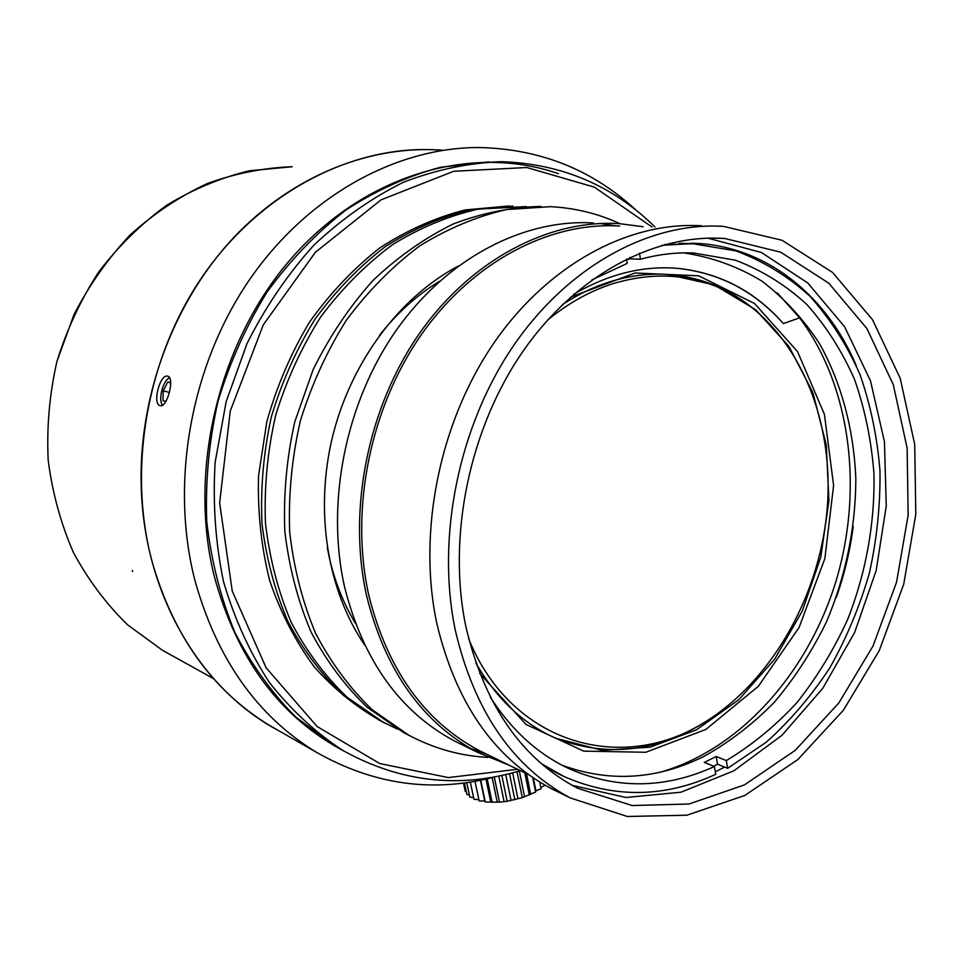 <?xml version="1.0" encoding="UTF-8"?>
<svg xmlns="http://www.w3.org/2000/svg" width="964" height="964" viewBox="0 0 964 964"><rect width="100%" height="100%" fill="white"/><g stroke="black" fill="none" stroke-linecap="round" stroke-linejoin="round"><path stroke-width="1.45" d="M343.666 750.932L334.978 746.088L295.683 716.963C271.788 692.947 251.496 664.726 234.83 632.3C220.636 597.849 211.285 560.964 206.766 521.657C205.26 481.614 208.971 441.608 217.912 401.639C229.769 362.464 246.194 325.88 267.173 291.899C290.393 260.063 316.638 232.782 345.883 210.044C376.297 190.318 407.784 176.075 440.319 167.314L488.76 161.892M364.741 645.121C327.471 590.799 314.348 511.233 332.592 436.487C351.053 361.789 399.638 297.129 458.081 266.16M487.965 757.391C460.37 755.969 433.945 748.546 408.7 735.146L372.224 709.781C350.016 688.429 331.158 662.979 315.638 633.432C302.455 601.922 293.791 568.037 289.658 531.791C288.332 494.821 291.899 457.876 300.334 420.967C311.505 384.817 326.88 351.161 346.486 320.024C368.152 290.959 392.517 266.281 419.605 245.989C447.718 228.589 476.662 216.454 506.449 209.586L550.516 206.657C575.098 207.959 598.27 213.634 620.021 223.696M410.303 736.002L403.47 732.495L367.296 707.383C345.257 686.284 326.495 661.147 311.035 631.986C297.852 600.885 289.128 567.434 284.85 531.634C283.32 495.11 286.609 458.563 294.719 422.015L313.155 369.561C329.531 336.436 349.45 306.769 372.911 280.536C397.939 256.81 424.787 237.915 453.478 223.877C482.663 212.839 511.836 207.019 541.009 206.441M397.566 729.17L383.045 722.132L347.064 697.189C325.157 676.234 306.54 651.303 291.224 622.395C278.186 591.595 269.595 558.518 265.462 523.139C264.088 487.073 267.498 451.056 275.716 415.086C286.609 379.852 301.648 347.064 320.855 316.722C342.075 288.417 365.995 264.365 392.601 244.591C420.232 227.637 448.706 215.816 478.036 209.116L526.489 206.561M385.275 723.313L379.201 720.18L343.533 695.514C321.795 674.812 303.298 650.218 288.019 621.708C274.981 591.318 266.305 558.674 262.003 523.753C260.388 488.121 263.497 452.49 271.342 416.858C281.801 381.925 296.394 349.317 315.095 319.06C335.821 290.754 359.259 266.582 385.395 246.567C412.58 229.287 440.693 217.045 469.721 209.815L512.836 206.043M517.523 769.284L448.344 777.587L379.708 763.536L317.036 726.47L266.1 667.739L232.264 591.137L219.647 502.907L230.227 411.17L263.28 324.856L315.385 252.279L381.057 199.837L453.731 171.267L526.778 167.519L594.366 187.137L651.917 226.962M520.295 770.646C459.43 788.914 400.385 782.25 343.16 750.631C315.698 732.748 291.092 710.01 269.342 682.416C249.688 652.327 234.421 618.755 223.528 581.678C215.478 543.154 212.683 503.389 215.129 462.371L226.166 401.651L246.977 343.654C265.365 307.058 287.634 274.258 313.806 245.254C341.69 218.973 371.622 197.957 403.567 182.208C436.077 169.712 468.625 162.868 501.208 161.675C561.614 163.675 612.887 185.462 655.014 227.046M468.661 638.807C512.053 745.823 624.817 775.128 707.974 720.192C657.677 752.185 606.489 758.005 554.421 737.653M661.557 274.162L666.57 274.366C690.164 275.873 712.059 282.404 732.242 293.984C695.803 274.234 656.002 270.812 612.839 283.705C589.896 291.068 568.061 303.274 547.347 320.325M707.974 720.192C775.068 676.836 821.69 590.944 827.546 503.895C833.197 416.448 797.409 332.05 732.242 293.984M475.867 663.051C496.424 698.623 522.994 723.675 555.589 738.195L602.175 750.317L650.146 747.184L696.526 729.784L738.713 699.792L774.55 659.352L802.337 610.935L820.75 557.192L828.919 500.943L826.317 445.079L812.881 392.589L788.998 346.486L755.607 309.673L714.24 284.886L667.148 274.378C648.085 273.294 628.817 275.812 609.332 281.958C593.294 287.067 577.689 294.61 562.518 304.552M570.495 297.153L635.083 272.993L698.683 275.812L754.523 303.491L797.529 351.583L824.425 414.339L833.607 485.446L824.859 558.554L799.108 627.456L758.403 686.26L705.853 729.459L645.772 752.269L583.642 751.125L525.97 724.422L479.662 673.378M573.857 294.201C608.754 273.824 643.771 265.257 678.897 268.474C720.385 273.161 755.21 291.526 783.371 323.591C754.993 291.514 720.012 273.125 678.451 268.45M777.382 292.972L799.578 317.867L783.371 323.591M661.352 771.911C741.232 748.582 808.338 672.113 836.113 580.738C863.563 489.23 850.887 386.142 799.578 317.867M836.294 597.427C844.44 574.351 850.091 550.661 853.248 526.38M683.669 252.881C711.709 257.075 737.761 266.462 761.801 281.042C784.298 298.25 803.639 319.277 819.822 344.148C841.608 383.552 853.779 429.679 855.815 478.337C855.755 527.284 845.705 576.388 826.534 621.72C812.206 651.074 794.89 677.812 774.61 701.949C752.86 724.205 729.085 742.473 703.298 756.74C656.496 779.695 609.453 782.527 562.169 765.271M626.407 259.051L627.166 263.425L591.968 279.861M541.37 763.669L564.109 776.55C614.273 798.517 664.823 797.77 715.746 774.309L714.396 766.513C665.69 788.745 617.382 789.516 569.459 768.862C538.033 754.294 511.643 730.363 490.278 697.093M714.396 766.513L704.31 762.416L716.192 756.511L726.326 760.56L727.651 768.332L766.368 742.111C790.323 720.614 811.543 695.755 830.004 667.546C846.645 637.867 859.78 606.368 869.395 573.062C876.866 539.177 880.397 505.148 879.987 470.962C877.3 437.15 870.6 404.928 859.9 374.273C846.958 345.004 830.402 319.096 810.194 296.514C788.106 276.331 763.331 261.123 735.869 250.881L692.333 243.651L661.931 245.302M713.697 766.235L717.529 764.223L716.192 756.511M717.529 764.223L727.651 768.332M690.26 243.591L679.331 243.29M639.457 253.134L640.506 259.232C658.424 254.363 676.113 252.279 693.598 252.99L735.472 260.22C761.885 270.245 785.72 285.031 806.952 304.6C826.377 326.471 842.307 351.559 854.719 379.876C864.997 409.519 871.396 440.693 873.938 473.372C875.035 522.85 865.997 572.881 847.681 619.406C833.872 649.616 817.002 677.294 797.059 702.455C775.61 725.771 752.028 745.136 726.326 760.56M640.506 259.232L630.203 258.81L626.54 259.846M630.203 258.81L629.938 257.34M715.3 771.79L724.627 767.103M856.213 365.44C827.377 297.358 769.525 248.64 700.177 243.579L664.799 244.507M559.951 774.598L544.383 766.223M707.841 238.144L761.403 252.484L807.76 282.958L844.633 326.784L870.468 380.792L884.446 441.633L886.265 505.992L876.143 570.628L854.67 632.396L822.81 688.26L781.961 735.303L733.917 770.79L680.97 792.203L625.913 797.493L572.062 785.311M465.781 626.178C447.248 536.876 469.251 429.378 522.44 352.113C575.797 274.885 654.773 233.421 724.976 238.518L780.647 252.17L828.799 283.199L866.901 328.543L893.315 384.744L907.148 448.164L908.148 515.162L896.544 582.232L873.047 645.964L838.752 703.057L795.204 750.366L744.437 784.901L689.043 804L632.155 805.53L577.472 788.203C521.295 758.548 484.073 704.539 465.781 626.178M455.357 630.492C435.945 537.84 458.539 426.124 513.571 345.63C568.796 265.172 650.652 221.696 723.53 226.383L781.985 240.253L832.522 272.426L872.492 319.662L900.195 378.274L914.716 444.416L915.8 514.306L903.726 584.244L879.204 650.7L843.392 710.227L797.891 759.524L744.811 795.457L686.862 815.207L627.347 816.484L570.17 797.891C512.583 766.922 474.324 711.131 455.357 630.492M559.494 792.637L550.83 788.383C493.689 757.656 455.659 702.599 436.764 623.19C417.388 531.959 439.548 422.16 493.881 343.039C548.42 263.955 629.444 221.19 701.792 225.817M487.314 754.499L478.975 750.426C423.907 720.964 387.142 669.088 368.682 594.788C349.715 509.631 370.14 407.832 421.425 334.52C472.914 261.256 550.07 221.587 619.683 226.058M509.426 765.32L477.481 752.318C422.124 722.59 385.154 670.366 366.561 595.619C347.414 509.799 367.947 407.182 419.605 333.231C471.444 259.34 549.191 219.274 619.346 223.648L643.109 226.721M462.72 745.064L454.418 740.979C399.674 711.589 363.067 660.256 344.594 586.992C325.543 502.871 345.57 402.494 396.361 330.17C447.344 257.894 524.006 218.671 593.426 222.973M600.042 223.503L616.43 225.889M486.025 753.872L470.263 748.329M355.403 623.298C343.582 603.717 334.906 581.919 329.375 557.879L327.29 547.745M379.515 335.303C397.144 312.89 417.183 294.863 439.608 281.235M342.835 750.45C279.753 716.722 236.927 658.786 214.357 576.665C187.329 468.866 219.672 338.087 294.104 255.291C368.658 172.351 474.36 144.371 558.469 173.701M495.906 776.635C433.884 793.227 373.96 785.058 316.144 752.113C256.798 715.842 216.261 658.111 194.523 578.918C170.17 482.121 190.727 366.525 248.338 281.428C306.19 196.403 395.348 147.625 478.385 147.516C539.768 148.709 592.354 169.616 636.12 210.236M443.139 150.264C371.538 144.54 293.164 174.942 234.18 237.084C175.472 299.43 140.093 391.155 141.106 480.397L141.226 486.242C143.853 594.872 201.066 689.754 278.765 730.724L269.595 725.47C212.044 690.308 172.677 634.975 151.493 559.469C127.694 467.215 147.058 357.572 202.235 276.813C257.665 196.138 343.558 149.709 424.148 149.528M160.108 405.663C152.095 404.29 159.891 373.731 167.64 376.177C175.171 377.032 167.206 408.302 160.108 405.663M162.338 405.278L161.868 404.422M168.652 378.141L169.483 377.611M165.88 401.398L163 400.663L163.217 390.83L167.76 382.033L170.7 382.708M167.76 382.033L170.7 382.816M163.217 390.83L169.471 392.456M169.519 377.683C166.302 379.358 163.723 383.624 161.795 390.48C160.217 397.337 160.422 402.253 162.398 405.242M539.72 782.045L541.057 788.709L535.888 790.829L535.623 792.034L522.295 797.674L507.16 801.277M501.834 775.43L507.148 801.289L499.509 802.169M494.291 777.056L499.497 802.181L485.266 802L484.747 800.927L479.144 800.939L474.999 781.286M478.867 799.65L473.939 799.276L470.299 782.069M473.601 797.686L469.817 797.071M469.384 795.059L466.889 794.408L464.443 782.913M466.323 791.769L465.238 791.348M545.178 785.286L540.985 787.383M512.655 772.815L517.873 798.421M509.498 773.634L514.836 799.771M505.751 774.55L510.98 800.072M498.822 776.056L503.991 801.168M492.158 777.611L497.147 801.687M487.206 778.804L492.122 802.422M485.977 779.081L490.664 801.602M480.699 780.213L485.266 802M480.421 780.262L484.747 800.927M466.745 782.599L469.817 797.083M463.467 783.045L465.238 791.36M533.297 777.9L535.888 790.829M532.706 777.49L535.623 792.047M526.501 773.682L530.537 793.721M524.826 772.863L529.308 795.071M519.331 770.935L524.464 796.288M517.017 771.61L522.307 797.674M162.494 650.29L127.573 624.817C106.365 604.127 88.351 580.087 73.517 552.697C60.865 523.753 52.43 492.978 48.2 460.37C46.573 427.245 49.477 394.3 56.912 361.5L74.023 314.541C89.315 284.946 108.028 258.4 130.176 234.891C153.891 213.574 179.509 196.487 207.067 183.63C235.216 173.4 263.606 167.772 292.249 166.736L249.423 170.761C220.792 177.725 193.246 189.197 166.772 205.187C141.395 223.648 118.741 245.844 98.81 271.788C80.855 299.503 66.89 329.411 56.912 361.5C49.477 394.3 46.573 427.245 48.2 460.37C52.43 492.978 60.865 523.753 73.517 552.697C88.351 580.087 106.365 604.127 127.573 624.817L162.494 650.29L213.598 678.68L170.652 654.821M696.008 243.808L694.128 243.229M132.634 571.519L132.321 570.471M383.66 722.458C358.21 708.636 335.171 690.236 314.541 667.245C295.743 641.855 280.813 613.056 269.775 580.87C261.28 547.215 257.545 512.197 258.545 475.806L266.823 421.678C276.801 386.166 291.056 352.957 309.589 322.036C330.218 293.08 353.692 268.329 380.009 247.772C407.411 230.022 435.8 217.406 465.178 209.935L508.823 205.983M408.7 735.146L403.47 732.495M383.045 722.132L379.201 720.18M343.16 750.631L334.978 746.088M693.598 252.99L691.598 252.917M700.177 243.579L690.995 243.217M559.951 774.61L564.109 776.55M724.976 238.518L712.456 238.084M570.17 797.891L550.83 788.383M528.971 774.887L478.975 750.426M477.481 752.318L454.418 740.979M316.144 752.113L269.595 725.47"/></g></svg>
